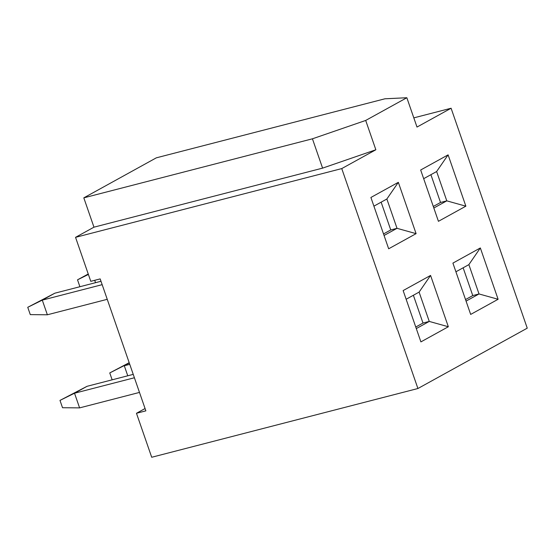 <?xml version="1.0" encoding="UTF-8"?>
<svg xmlns="http://www.w3.org/2000/svg" width="555" height="555" viewBox="0 0 555 555"><rect width="100%" height="100%" fill="white"/><g stroke="black" fill="none" stroke-linecap="round" stroke-linejoin="round"><path stroke-width="0.83" d="M406.843 97.735L384.941 98.79L156.309 157.835L83.812 197.851L312.437 138.805L365.696 120.442L406.843 97.735L416.999 127.06L451.097 108.239L527.25 328.165L417.915 388.514L151.702 457.264L136.468 413.281L145.868 410.853L100.171 278.901L90.777 281.323L75.542 237.339L93.962 227.175L322.594 168.13L375.853 149.767L341.755 168.588L75.542 237.339M413.815 117.868L451.097 108.239M94.704 280.31L95.529 282.689M79.906 286.72L77.52 279.824L88.238 274.003M88.398 274.454L77.52 279.824M433.781 206.189L433.247 206.328M129.759 364.344L124.292 365.752L127.768 375.79M112.152 379.821L109.758 372.925L129.19 362.699M129.294 362.998L109.758 372.925M466.027 299.291L465.485 299.429M102.169 284.659L42.284 300.123L47.362 314.782L107.24 299.318M47.362 314.782L30.289 314.623L27.75 307.297L54.827 293.2L100.996 281.274M54.827 293.2L42.284 300.123L27.75 307.297M384.011 233.662L383.477 233.801M134.407 377.761L74.523 393.224L79.601 407.883L139.485 392.42M79.601 407.883L62.528 407.724L59.989 400.398L87.066 386.301L133.235 374.375M87.066 386.301L74.523 393.224L59.989 400.398M416.257 326.763L415.716 326.902M83.812 197.851L93.962 227.175M465.534 299.561L472.763 295.572L463.141 267.794M472.763 295.572L479.027 293.956L468.871 264.631L455.912 271.784M466.068 301.108L479.027 293.956L498.106 299.277L470.675 314.421L452.908 263.105L480.339 247.96L498.106 299.277M433.295 206.46L440.524 202.471L446.789 200.854L436.632 171.53L423.673 178.682M433.83 208.007L446.789 200.854L465.867 206.176L438.436 221.32L420.669 170.003L448.1 154.859L465.867 206.176M440.524 202.471L430.902 174.693M415.764 327.034L422.993 323.045L429.258 321.421L419.101 292.103L406.142 299.256M416.299 328.581L429.258 321.421L448.336 326.749L420.905 341.894L403.138 290.577L430.569 275.433L448.336 326.749M422.993 323.045L413.371 295.26M383.526 233.932L390.755 229.943L397.019 228.32L386.863 199.002L373.904 206.155M384.06 235.473L397.019 228.32L416.097 233.648L388.666 248.786L370.9 197.469L398.33 182.331L416.097 233.648M390.755 229.943L381.132 202.159M145.063 408.535L136.468 413.281M417.915 388.514L341.755 168.588M365.696 120.442L375.853 149.767M480.339 247.96L468.871 264.631M419.101 292.103L430.569 275.433M386.863 199.002L398.33 182.331M436.632 171.53L448.1 154.859M312.437 138.805L322.594 168.13"/></g></svg>
